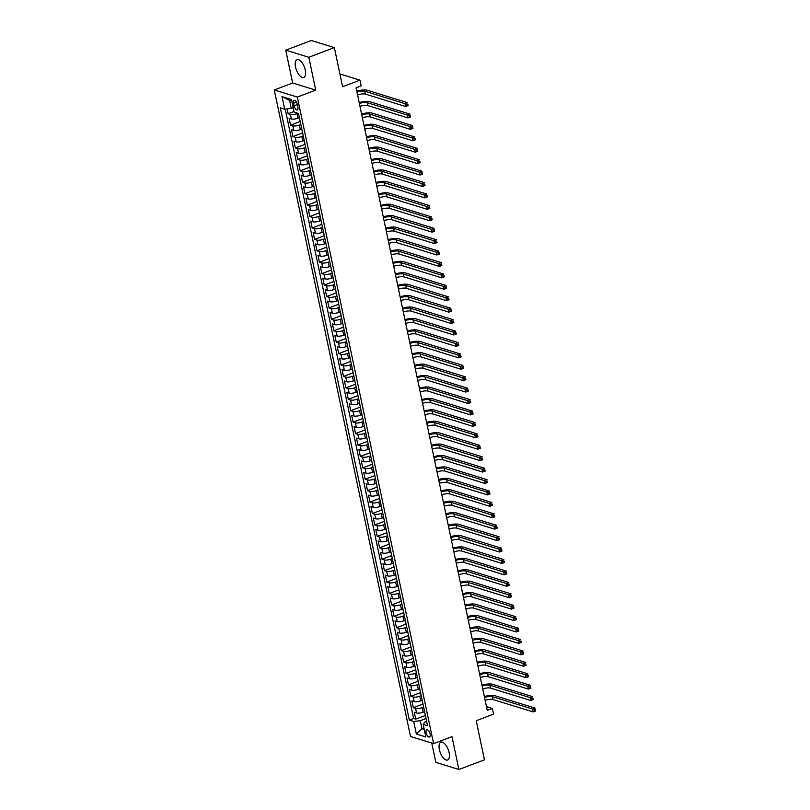 <?xml version="1.0" encoding="UTF-8"?>
<svg xmlns="http://www.w3.org/2000/svg" width="810" height="810" viewBox="0 0 810 810"><rect width="100%" height="100%" fill="white"/><g stroke="black" fill="none" stroke-linecap="round" stroke-linejoin="round"><path stroke-width="1.21" d="M449.094 752.591A9.528 4.253 -110.7 0 0 440.863 742.183A9.528 4.253 -110.7 0 0 439.374 749.594A9.528 4.253 -110.7 0 0 447.606 760.003A9.528 4.253 -110.7 0 0 449.094 752.591M305.269 70.065A9.528 4.253 -110.7 0 0 297.037 59.657A9.528 4.253 -110.7 0 0 295.539 67.068A9.528 4.253 -110.7 0 0 303.77 77.476A9.528 4.253 -110.7 0 0 305.269 70.065M430.1 733.992A3.908 1.741 -110.7 0 0 426.718 729.729A3.908 1.741 -110.7 0 0 426.111 732.766A3.908 1.741 -110.7 0 0 429.482 737.039A3.908 1.741 -110.7 0 0 430.1 733.992M431.76 743.053L435.831 762.382L458.895 769.5L484.451 759.841L476.209 720.718L493.574 714.147L492.379 708.436L486.476 706.614M274.266 89.961L410.518 736.503L433.583 743.61L297.341 97.068L274.266 89.961L292.663 83.005L315.728 90.112L308.812 57.277L285.738 50.159L292.663 83.005M285.738 50.159L311.293 40.5L334.358 47.618L342.61 86.741L359.974 80.17L339.916 73.983M308.812 57.277L334.358 47.618M287.115 108.894L288.137 113.714L294.02 111.486M299.376 117.673L297.958 118.209A4.88 1.438 168.1 0 1 291.377 118.989L289.099 118.28L290.537 125.135L300.196 121.49A4.88 1.438 168.1 0 1 300.156 121.368L299.194 116.802A4.88 1.438 168.1 0 1 299.194 116.66M301.786 129.094L300.358 129.63A4.88 1.438 -11.9 0 1 293.777 130.41L291.509 129.711L292.947 136.566L302.606 132.911M304.195 140.515L302.768 141.061A4.88 1.438 -11.9 0 1 296.187 141.831L293.908 141.132L295.356 147.987L305.016 144.332A4.88 1.438 -11.9 0 1 304.975 144.22L304.013 139.644A4.88 1.438 168.1 0 1 304.003 139.502M306.605 151.946L305.178 152.482A4.88 1.438 -11.9 0 1 298.596 153.252L296.318 152.553L297.766 159.408L307.425 155.753A4.88 1.438 -11.9 0 1 307.385 155.641L306.413 151.075A4.88 1.438 168.1 0 1 306.413 150.923M309.005 163.367L307.587 163.903A4.88 1.438 -11.9 0 1 301.006 164.683L298.728 163.974L300.166 170.829L309.825 167.174M311.415 174.788L309.987 175.325A4.88 1.438 -11.9 0 1 303.406 176.104L301.138 175.395L302.575 182.25L312.235 178.605A4.88 1.438 -11.9 0 1 312.194 178.483L311.232 173.917A4.88 1.438 168.1 0 1 311.222 173.775M313.824 186.209L312.397 186.745A4.88 1.438 -11.9 0 1 305.815 187.525L303.537 186.827L304.985 193.681L314.644 190.026A4.88 1.438 -11.9 0 1 314.604 189.915L313.642 185.338A4.88 1.438 168.1 0 1 313.632 185.196M316.234 197.63L314.807 198.177A4.88 1.438 -11.9 0 1 308.225 198.946L305.947 198.248L307.395 205.102L317.054 201.447M318.634 209.061L317.216 209.598A4.88 1.438 -11.9 0 1 310.635 210.367L308.357 209.668L309.795 216.523L319.454 212.868M321.043 220.482L319.616 221.019A4.88 1.438 -11.9 0 1 313.035 221.798L310.767 221.09L312.204 227.944L321.864 224.289M323.453 231.903L322.026 232.44A4.88 1.438 -11.9 0 1 315.444 233.219L313.166 232.51L314.614 239.365L324.273 235.72M325.863 243.324L324.435 243.861A4.88 1.438 -11.9 0 1 317.854 244.64L315.576 243.942L317.024 250.796L326.683 247.141A4.88 1.438 -11.9 0 1 326.643 247.03L325.671 242.453A4.88 1.438 168.1 0 1 325.671 242.311M328.263 254.745L326.845 255.292A4.88 1.438 -11.9 0 1 320.264 256.061L317.986 255.363L319.423 262.217L329.083 258.562M330.672 266.176L329.245 266.713A4.88 1.438 -11.9 0 1 322.663 267.482L320.395 266.784L321.833 273.638L331.492 269.983A4.88 1.438 -11.9 0 1 331.452 269.872L330.49 265.305A4.88 1.438 168.1 0 1 330.48 265.154M333.082 277.597L331.654 278.134A4.88 1.438 -11.9 0 1 325.073 278.913L322.795 278.205L324.243 285.059L333.902 281.404A4.88 1.438 -11.9 0 1 333.862 281.293L332.9 276.726A4.88 1.438 168.1 0 1 332.89 276.575M335.492 289.018L334.064 289.555A4.88 1.438 -11.9 0 1 327.483 290.334L325.205 289.626L326.653 296.48L336.312 292.835M337.892 300.439L336.474 300.976A4.88 1.438 -11.9 0 1 329.893 301.755L327.615 301.057L329.052 307.911L338.712 304.256A4.88 1.438 -11.9 0 1 338.671 304.145L337.709 299.568A4.88 1.438 168.1 0 1 337.709 299.427M340.301 311.86L338.874 312.407A4.88 1.438 -11.9 0 1 332.292 313.176L330.024 312.478L331.462 319.332L341.121 315.677A4.88 1.438 -11.9 0 1 341.081 315.566L340.119 310.989A4.88 1.438 168.1 0 1 340.109 310.848M342.711 323.291L341.283 323.828A4.88 1.438 -11.9 0 1 334.702 324.597L332.424 323.899L333.872 330.753L343.531 327.098M345.121 334.712L343.693 335.249A4.88 1.438 -11.9 0 1 337.112 336.029L334.834 335.32L336.282 342.174L345.941 338.519M347.52 346.133L346.103 346.67A4.88 1.438 -11.9 0 1 339.522 347.45L337.243 346.741L338.681 353.595L348.341 349.95A4.88 1.438 -11.9 0 1 348.3 349.829L347.338 345.262A4.88 1.438 168.1 0 1 347.338 345.121M349.93 357.554L348.502 358.091A4.88 1.438 -11.9 0 1 341.921 358.87L339.643 358.172L341.091 365.026L350.75 361.371M352.34 368.975L350.912 369.512A4.88 1.438 -11.9 0 1 344.331 370.291L342.053 369.593L343.501 376.447L353.16 372.792A4.88 1.438 -11.9 0 1 353.119 372.681L352.158 368.104A4.88 1.438 168.1 0 1 352.147 367.963M354.75 380.406L353.322 380.943A4.88 1.438 -11.9 0 1 346.741 381.712L344.463 381.014L345.91 387.868L355.57 384.213M357.149 391.827L355.732 392.364A4.88 1.438 -11.9 0 1 349.15 393.144L346.872 392.435L348.31 399.289L357.969 395.634A4.88 1.438 -11.9 0 1 357.929 395.523L356.967 390.957A4.88 1.438 168.1 0 1 356.967 390.805M359.559 403.248L358.131 403.785A4.88 1.438 -11.9 0 1 351.55 404.565L349.272 403.856L350.72 410.71L360.379 407.065A4.88 1.438 -11.9 0 1 360.339 406.944L359.377 402.378A4.88 1.438 168.1 0 1 359.367 402.236M361.969 414.669L360.541 415.206A4.88 1.438 -11.9 0 1 353.96 415.986L351.682 415.287L353.13 422.142L362.789 418.486M364.378 426.09L362.951 426.627A4.88 1.438 -11.9 0 1 356.37 427.407L354.091 426.708L355.539 433.563L365.199 429.908A4.88 1.438 -11.9 0 1 365.158 429.796L364.186 425.22A4.88 1.438 168.1 0 1 364.186 425.078M366.778 437.522L365.361 438.058A4.88 1.438 -11.9 0 1 358.779 438.828L356.501 438.129L357.939 444.984L367.598 441.328M369.188 448.942L367.76 449.479A4.88 1.438 -11.9 0 1 361.179 450.259L358.901 449.55L360.349 456.405L370.008 452.75M371.598 460.363L370.17 460.9A4.88 1.438 -11.9 0 1 363.589 461.68L361.311 460.971L362.758 467.826L372.418 464.181M374.007 471.784L372.58 472.321A4.88 1.438 -11.9 0 1 365.998 473.101L363.72 472.402L365.168 479.257L374.827 475.602A4.88 1.438 -11.9 0 1 374.787 475.48L373.815 470.914A4.88 1.438 168.1 0 1 373.815 470.772M376.407 483.205L374.99 483.742A4.88 1.438 -11.9 0 1 368.408 484.522L366.13 483.823L367.568 490.678L377.227 487.023M378.817 494.626L377.389 495.173A4.88 1.438 -11.9 0 1 370.808 495.943L368.53 495.244L369.978 502.099L379.637 498.444A4.88 1.438 -11.9 0 1 379.596 498.332L378.634 493.766A4.88 1.438 168.1 0 1 378.624 493.614M381.226 506.058L379.799 506.594A4.88 1.438 -11.9 0 1 373.218 507.374L370.94 506.665L372.387 513.52L382.047 509.865M383.636 517.479L382.209 518.015A4.88 1.438 -11.9 0 1 375.627 518.795L373.349 518.086L374.797 524.941L384.456 521.296M386.036 528.9L384.618 529.436A4.88 1.438 -11.9 0 1 378.037 530.216L375.759 529.517L377.197 536.372L386.856 532.717A4.88 1.438 -11.9 0 1 386.815 532.595L385.854 528.029A4.88 1.438 168.1 0 1 385.854 527.887M388.446 540.321L387.018 540.857A4.88 1.438 -11.9 0 1 380.437 541.637L378.159 540.938L379.606 547.793L389.266 544.138M390.855 551.742L389.428 552.288A4.88 1.438 -11.9 0 1 382.846 553.058L380.568 552.359L382.016 559.214L391.675 555.559A4.88 1.438 -11.9 0 1 391.635 555.447L390.673 550.881A4.88 1.438 168.1 0 1 390.663 550.729M393.255 563.173L391.837 563.709A4.88 1.438 -11.9 0 1 385.256 564.489L382.978 563.78L384.426 570.635L394.085 566.98M395.665 574.594L394.247 575.13A4.88 1.438 -11.9 0 1 387.666 575.91L385.388 575.201L386.826 582.056L396.485 578.411M398.075 586.015L396.647 586.551A4.88 1.438 -11.9 0 1 390.066 587.331L387.787 586.632L389.235 593.487L398.895 589.832M400.484 597.436L399.057 597.972A4.88 1.438 -11.9 0 1 392.475 598.752L390.197 598.053L391.645 604.908L401.304 601.253A4.88 1.438 -11.9 0 1 401.264 601.141L400.302 596.565A4.88 1.438 168.1 0 1 400.292 596.423M402.884 608.857L401.466 609.404A4.88 1.438 -11.9 0 1 394.885 610.173L392.607 609.474L394.055 616.329L403.714 612.674M405.294 620.288L403.876 620.824A4.88 1.438 -11.9 0 1 397.285 621.604L395.017 620.895L396.454 627.75L406.114 624.095A4.88 1.438 -11.9 0 1 406.073 623.983L405.111 619.417A4.88 1.438 168.1 0 1 405.111 619.265M407.703 631.709L406.276 632.245A4.88 1.438 -11.9 0 1 399.694 633.025L397.416 632.316L398.864 639.171L408.524 635.526A4.88 1.438 -11.9 0 1 408.483 635.404L407.521 630.838A4.88 1.438 168.1 0 1 407.511 630.696M410.113 643.13L408.685 643.667A4.88 1.438 -11.9 0 1 402.104 644.446L399.826 643.747L401.274 650.602L410.933 646.947M412.513 654.551L411.095 655.087A4.88 1.438 -11.9 0 1 404.514 655.867L402.236 655.168L403.684 662.023L413.343 658.368A4.88 1.438 -11.9 0 1 413.292 658.257L412.33 653.68A4.88 1.438 168.1 0 1 412.33 653.538M414.923 665.972L413.505 666.519A4.88 1.438 -11.9 0 1 406.914 667.288L404.646 666.589L406.083 673.444L415.743 669.789M417.332 677.403L415.905 677.94A4.88 1.438 -11.9 0 1 409.323 678.719L407.045 678.01L408.493 684.865L418.152 681.21A4.88 1.438 -11.9 0 1 418.112 681.099L417.15 676.532A4.88 1.438 168.1 0 1 417.14 676.38M419.742 688.824L418.314 689.361A4.88 1.438 -11.9 0 1 411.733 690.14L409.455 689.431L410.903 696.286L420.562 692.641M422.142 700.245L420.724 700.782A4.88 1.438 -11.9 0 1 414.143 701.561L411.865 700.863L413.313 707.717L422.972 704.062M359.974 80.17L361.179 85.88L356.076 87.814L487.266 710.37L492.379 708.436M293.514 103.265L294.04 105.776A3.787 1.691 -110.7 0 0 297.31 109.907A3.787 1.691 -110.7 0 0 297.908 106.971L297.371 104.449A3.787 1.691 -110.7 0 0 294.101 100.319A3.787 1.691 -110.7 0 0 293.514 103.265L296.5 102.131M426.627 721.366L424.774 722.064L423.174 724.383L427.538 725.73L298.515 113.461L294.151 112.114L291.499 99.549L282.022 96.623L284.675 109.188L280.311 107.841L409.333 720.11L413.697 721.457L420.279 720.687L421.969 728.676L424.227 729.375M423.174 724.383L425.827 736.948L416.35 734.022L413.697 721.457M423.61 707.089L422.162 707.636A4.88 1.438 168.1 0 1 415.581 708.416L413.313 707.717M424.551 711.666L423.134 712.203L422.162 707.636M421.21 695.668L419.762 696.215A4.88 1.438 168.1 0 1 413.181 696.995L410.903 696.286M418.8 684.247L417.352 684.794A4.88 1.438 168.1 0 1 410.771 685.564L408.493 684.865M416.391 672.826L414.943 673.373A4.88 1.438 168.1 0 1 408.361 674.143L406.083 673.444M413.981 661.395L412.533 661.942A4.88 1.438 168.1 0 1 405.952 662.722L403.684 662.023M411.581 649.974L410.133 650.521A4.88 1.438 168.1 0 1 403.552 651.301L401.274 650.602M409.171 638.553L407.724 639.1A4.88 1.438 168.1 0 1 401.142 639.88L398.864 639.171M406.762 627.132L405.314 627.679A4.88 1.438 168.1 0 1 398.733 628.449L396.454 627.75M404.352 615.711L402.904 616.258A4.88 1.438 168.1 0 1 396.323 617.028L394.055 616.329M401.952 604.28L400.505 604.827A4.88 1.438 168.1 0 1 393.923 605.607L391.645 604.908M399.543 592.859L398.095 593.406A4.88 1.438 168.1 0 1 391.513 594.186L389.235 593.487M397.133 581.438L395.685 581.985A4.88 1.438 168.1 0 1 389.104 582.765L386.826 582.056M394.723 570.017L393.275 570.564A4.88 1.438 168.1 0 1 386.694 571.333L384.426 570.635M392.324 558.596L390.876 559.143A4.88 1.438 168.1 0 1 384.294 559.913L382.016 559.214M389.914 547.165L388.466 547.712A4.88 1.438 168.1 0 1 381.885 548.491L379.606 547.793M387.504 535.744L386.056 536.291A4.88 1.438 168.1 0 1 379.475 537.071L377.197 536.372M385.094 524.323L383.646 524.87A4.88 1.438 168.1 0 1 377.065 525.649L374.797 524.941M382.695 512.902L381.247 513.449A4.88 1.438 168.1 0 1 374.666 514.218L372.387 513.52M380.285 501.481L378.837 502.028A4.88 1.438 168.1 0 1 372.256 502.797L369.978 502.099M377.875 490.05L376.427 490.597A4.88 1.438 168.1 0 1 369.846 491.376L367.568 490.678M375.465 478.629L374.017 479.176A4.88 1.438 168.1 0 1 367.436 479.955L365.168 479.257M373.066 467.208L371.618 467.755A4.88 1.438 168.1 0 1 365.037 468.534L362.758 467.826M370.656 455.787L369.208 456.334A4.88 1.438 168.1 0 1 362.627 457.103L360.349 456.405M368.246 444.366L366.798 444.913A4.88 1.438 168.1 0 1 360.217 445.682L357.939 444.984M365.837 432.935L364.389 433.482A4.88 1.438 168.1 0 1 357.807 434.261L355.539 433.563M363.437 421.514L361.989 422.061A4.88 1.438 168.1 0 1 355.408 422.84L353.13 422.142M361.027 410.093L359.579 410.64A4.88 1.438 168.1 0 1 352.998 411.419L350.72 410.71M358.617 398.672L357.169 399.219A4.88 1.438 168.1 0 1 350.588 399.988L348.31 399.289M356.208 387.251L354.76 387.798A4.88 1.438 168.1 0 1 348.178 388.567L345.91 387.868M353.808 375.82L352.36 376.367A4.88 1.438 168.1 0 1 345.779 377.146L343.501 376.447M351.398 364.399L349.95 364.945A4.88 1.438 168.1 0 1 343.369 365.725L341.091 365.026M348.988 352.978L347.541 353.524A4.88 1.438 168.1 0 1 340.959 354.304L338.681 353.595M346.579 341.557L345.131 342.103A4.88 1.438 168.1 0 1 338.55 342.873L336.282 342.174M344.179 330.136L342.731 330.683A4.88 1.438 168.1 0 1 336.15 331.452L333.872 330.753M341.769 318.705L340.322 319.251A4.88 1.438 168.1 0 1 333.74 320.031L331.462 319.332M339.36 307.284L337.912 307.83A4.88 1.438 168.1 0 1 331.33 308.61L329.052 307.911M336.95 295.863L335.502 296.409A4.88 1.438 168.1 0 1 328.921 297.189L326.653 296.48M334.55 284.442L333.102 284.988A4.88 1.438 168.1 0 1 326.521 285.768L324.243 285.059M332.141 273.021L330.693 273.567A4.88 1.438 168.1 0 1 324.111 274.337L321.833 273.638M329.731 261.589L328.283 262.136A4.88 1.438 168.1 0 1 321.702 262.916L319.423 262.217M327.321 250.168L325.883 250.715A4.88 1.438 168.1 0 1 319.292 251.495L317.024 250.796M324.921 238.748L323.474 239.294A4.88 1.438 168.1 0 1 316.892 240.074L314.614 239.365M322.512 227.327L321.064 227.873A4.88 1.438 168.1 0 1 314.483 228.653L312.204 227.944M320.102 215.905L318.654 216.452A4.88 1.438 168.1 0 1 312.073 217.222L309.795 216.523M317.692 204.474L316.254 205.021A4.88 1.438 168.1 0 1 309.663 205.801L307.395 205.102M315.292 193.053L313.845 193.6A4.88 1.438 168.1 0 1 307.263 194.38L304.985 193.681M312.883 181.632L311.435 182.179A4.88 1.438 168.1 0 1 304.854 182.959L302.575 182.25M310.473 170.211L309.025 170.758A4.88 1.438 168.1 0 1 302.444 171.538L300.166 170.829M308.063 158.79L306.625 159.337A4.88 1.438 168.1 0 1 300.034 160.107L297.766 159.408M305.664 147.359L304.216 147.906A4.88 1.438 168.1 0 1 297.634 148.686L295.356 147.987M303.254 135.938L301.806 136.485A4.88 1.438 168.1 0 1 295.225 137.265L292.947 136.566M300.844 124.517L299.396 125.064A4.88 1.438 168.1 0 1 292.815 125.844L290.537 125.135M297.948 113.278L296.997 113.643A4.88 1.438 168.1 0 1 290.405 114.423L288.137 113.714M285.211 109.127L413.626 718.49L415.712 719.138L425.371 715.483M423.134 712.203A4.88 1.438 -11.9 0 1 416.542 712.982L414.274 712.284L415.712 719.138M291.833 101.108L289.575 100.41L291.256 108.408L284.675 109.188M293.22 107.669L291.256 108.408M315.728 90.112L297.341 97.068M458.895 769.5L451.98 736.654L433.583 743.61M423.924 727.937L421.969 728.676L416.35 734.022M426.019 718.51L420.279 720.687M301.603 128.223L302.565 132.799A4.88 1.438 -11.9 0 0 302.616 132.931M308.823 162.496L309.784 167.062A4.88 1.438 -11.9 0 0 309.845 167.194M316.042 196.759L317.014 201.336A4.88 1.438 -11.9 0 0 317.064 201.467M318.451 208.19L319.413 212.757A4.88 1.438 -11.9 0 0 319.474 212.888M320.861 219.611L321.823 224.178A4.88 1.438 -11.9 0 0 321.874 224.309M323.271 231.032L324.233 235.599A4.88 1.438 -11.9 0 0 324.283 235.74M328.08 253.874L329.042 258.451A4.88 1.438 -11.9 0 0 329.103 258.582M335.3 288.147L336.272 292.714A4.88 1.438 -11.9 0 0 336.322 292.856M342.529 322.421L343.491 326.987A4.88 1.438 -11.9 0 0 343.541 327.118M344.928 333.841L345.9 338.408A4.88 1.438 -11.9 0 0 345.951 338.539M349.748 356.683L350.71 361.25A4.88 1.438 -11.9 0 0 350.76 361.392M354.557 379.536L355.529 384.102A4.88 1.438 -11.9 0 0 355.58 384.234M361.786 413.799L362.748 418.365A4.88 1.438 -11.9 0 0 362.799 418.507M366.596 436.651L367.558 441.217A4.88 1.438 -11.9 0 0 367.618 441.349M369.006 448.072L369.967 452.638A4.88 1.438 -11.9 0 0 370.018 452.77M371.415 459.493L372.377 464.059A4.88 1.438 -11.9 0 0 372.428 464.201M376.225 482.335L377.187 486.911A4.88 1.438 -11.9 0 0 377.247 487.043M381.044 505.187L382.006 509.753A4.88 1.438 -11.9 0 0 382.057 509.885M383.444 516.608L384.416 521.174A4.88 1.438 -11.9 0 0 384.466 521.316M388.263 539.45L389.225 544.026A4.88 1.438 -11.9 0 0 389.276 544.158M393.073 562.302L394.035 566.868A4.88 1.438 -11.9 0 0 394.095 567M395.483 573.723L396.444 578.289A4.88 1.438 -11.9 0 0 396.505 578.431M397.892 585.144L398.854 589.71A4.88 1.438 -11.9 0 0 398.905 589.852M402.702 607.996L403.663 612.562A4.88 1.438 -11.9 0 0 403.724 612.694M409.931 642.259L410.893 646.826A4.88 1.438 -11.9 0 0 410.943 646.967M414.74 665.111L415.702 669.678A4.88 1.438 -11.9 0 0 415.763 669.809M419.56 687.953L420.522 692.52A4.88 1.438 -11.9 0 0 420.572 692.661M421.959 699.374L422.921 703.941A4.88 1.438 -11.9 0 0 422.982 704.082M413.626 718.49L409.333 720.11M424.369 710.795L425.331 715.372A4.88 1.438 -11.9 0 0 425.392 715.503M289.575 100.41L282.022 96.623M356.967 92.087A6.105 1.792 168.1 0 1 364.814 91.257L405 103.65L407.551 102.688L367.365 90.285A9.163 2.683 -11.9 0 0 356.775 91.155M357.575 94.942A6.105 1.792 168.1 0 1 365.411 94.112L405.597 106.505L405 103.65L406.752 104.47L406.995 105.604L408.017 105.219L407.774 104.085L406.752 104.47M407.774 104.085L408.149 105.543L405.597 106.505L406.995 105.604M359.377 103.508A6.105 1.792 168.1 0 1 367.214 102.678L407.4 115.071L409.961 114.109L369.775 101.716A9.163 2.683 -11.9 0 0 359.184 102.576M359.984 106.363A6.105 1.792 168.1 0 1 367.821 105.533L408.007 117.926L407.4 115.071L409.161 115.891L409.404 117.035L410.427 116.65L410.184 115.506L409.161 115.891M410.184 115.506L410.559 116.964L408.007 117.926L409.404 117.035M361.786 114.929A6.105 1.792 168.1 0 1 369.623 114.099L409.809 126.492L412.361 125.53L372.175 113.137A9.163 2.683 -11.9 0 0 361.594 114.007M362.384 117.784A6.105 1.792 168.1 0 1 370.221 116.954L410.407 129.347L409.809 126.492L411.571 127.312L411.804 128.456L412.827 128.071L412.594 126.927L411.571 127.312M412.594 126.927L412.968 128.385L410.407 129.347L411.804 128.456M364.196 126.35A6.105 1.792 168.1 0 1 372.033 125.52L412.219 137.923L414.771 136.951L374.584 124.558A9.163 2.683 -11.9 0 0 363.994 125.428M364.794 129.205A6.105 1.792 168.1 0 1 372.63 128.385L412.817 140.778L412.219 137.923L413.971 138.733L414.214 139.877L415.236 139.492L414.993 138.348L413.971 138.733M414.993 138.348L415.378 139.806L412.817 140.778L414.214 139.877M366.596 137.781A6.105 1.792 168.1 0 1 374.443 136.951L414.629 149.344L417.18 148.372L376.994 135.979A9.163 2.683 -11.9 0 0 366.403 136.849M367.203 140.636A6.105 1.792 168.1 0 1 375.04 139.806L415.226 152.199L414.629 149.344L416.38 150.154L416.623 151.298L417.646 150.913L417.403 149.769L416.38 150.154M417.403 149.769L417.778 151.227L415.226 152.199L416.623 151.298M369.006 149.202A6.105 1.792 168.1 0 1 376.842 148.372L417.028 160.765L419.59 159.803L379.404 147.4A9.163 2.683 -11.9 0 0 368.813 148.27M369.613 152.057A6.105 1.792 168.1 0 1 377.45 151.227L417.636 163.62L417.028 160.765L418.79 161.585L419.033 162.719L420.056 162.334L419.813 161.2L418.79 161.585M419.813 161.2L420.188 162.658L417.636 163.62L419.033 162.719M371.415 160.623A6.105 1.792 168.1 0 1 379.252 159.793L419.438 172.186L421.99 171.224L381.804 158.831A9.163 2.683 -11.9 0 0 371.223 159.691M372.013 163.478A6.105 1.792 168.1 0 1 379.85 162.648L420.036 175.041L419.438 172.186L421.2 173.006L421.433 174.15L422.455 173.765L422.223 172.621L421.2 173.006M422.223 172.621L422.597 174.079L420.036 175.041L421.433 174.15M373.825 172.044A6.105 1.792 168.1 0 1 381.662 171.214L421.848 183.607L424.399 182.645L384.213 170.252A9.163 2.683 -11.9 0 0 373.623 171.123M374.423 174.899A6.105 1.792 168.1 0 1 382.259 174.069L422.445 186.462L421.848 183.607L423.6 184.427L423.843 185.571L424.865 185.186L424.622 184.042L423.6 184.427M424.622 184.042L425.007 185.5L422.445 186.462L423.843 185.571M376.225 183.465A6.105 1.792 168.1 0 1 384.072 182.635L424.258 195.038L426.809 194.066L386.623 181.673A9.163 2.683 -11.9 0 0 376.032 182.544M376.832 186.32A6.105 1.792 168.1 0 1 384.669 185.5L424.855 197.893L424.258 195.038L426.009 195.848L426.252 196.992L427.275 196.607L427.032 195.463L426.009 195.848M427.032 195.463L427.407 196.921L424.855 197.893L426.252 196.992M378.634 194.896A6.105 1.792 168.1 0 1 386.471 194.066L426.657 206.459L429.219 205.487L389.033 193.094A9.163 2.683 -11.9 0 0 378.442 193.965M379.242 197.751A6.105 1.792 168.1 0 1 387.079 196.921L427.265 209.314L426.657 206.459L428.419 207.269L428.662 208.413L429.685 208.028L429.442 206.884L428.419 207.269M429.442 206.884L429.816 208.342L427.265 209.314L428.662 208.413M381.044 206.317A6.105 1.792 168.1 0 1 388.881 205.487L429.067 217.88L431.619 216.918L391.433 204.515A9.163 2.683 -11.9 0 0 380.852 205.386M381.642 209.172A6.105 1.792 168.1 0 1 389.478 208.342L429.664 220.735L429.067 217.88L430.829 218.7L431.062 219.834L432.084 219.449L431.851 218.305L430.829 218.7M431.851 218.305L432.226 219.773L429.664 220.735L431.062 219.834M383.454 217.738A6.105 1.792 168.1 0 1 391.291 216.908L431.477 229.301L434.028 228.339L393.842 215.946A9.163 2.683 -11.9 0 0 383.251 216.807M384.051 220.593A6.105 1.792 168.1 0 1 391.888 219.763L432.074 232.156L431.477 229.301L433.228 230.121L433.471 231.265L434.494 230.88L434.251 229.736L433.228 230.121M434.251 229.736L434.636 231.194L432.074 232.156L433.471 231.265M385.854 229.159A6.105 1.792 168.1 0 1 393.7 228.329L433.887 240.722L436.438 239.76L396.252 227.367A9.163 2.683 -11.9 0 0 385.661 228.238M386.461 232.014A6.105 1.792 168.1 0 1 394.298 231.184L434.484 243.577L433.887 240.722L435.638 241.542L435.881 242.686L436.904 242.301L436.661 241.157L435.638 241.542M436.661 241.157L437.035 242.615L434.484 243.577L435.881 242.686M388.263 240.58A6.105 1.792 168.1 0 1 396.1 239.75L436.286 252.153L438.848 251.181L398.662 238.788A9.163 2.683 -11.9 0 0 388.071 239.659M388.871 243.435A6.105 1.792 168.1 0 1 396.708 242.615L436.894 255.008L436.286 252.153L438.048 252.963L438.291 254.107L439.314 253.722L439.071 252.578L438.048 252.963M439.071 252.578L439.445 254.036L436.894 255.008L438.291 254.107M390.673 252.011A6.105 1.792 168.1 0 1 398.51 251.181L438.696 263.574L441.248 262.602L401.061 250.209A9.163 2.683 -11.9 0 0 390.481 251.08M391.27 254.866A6.105 1.792 168.1 0 1 399.107 254.036L439.293 266.429L438.696 263.574L440.458 264.384L440.691 265.528L441.713 265.143L441.48 263.999L440.458 264.384M441.48 263.999L441.855 265.457L439.293 266.429L440.691 265.528M393.083 263.432A6.105 1.792 168.1 0 1 400.92 262.602L441.106 274.995L443.657 274.033L403.471 261.63A9.163 2.683 -11.9 0 0 392.88 262.501M393.68 266.287A6.105 1.792 168.1 0 1 401.517 265.457L441.703 277.85L441.106 274.995L442.857 275.815L443.1 276.949L444.123 276.564L443.88 275.42L442.857 275.815M443.88 275.42L444.265 276.888L441.703 277.85L443.1 276.949M395.483 274.853A6.105 1.792 168.1 0 1 403.329 274.023L443.515 286.416L446.067 285.454L405.881 273.061A9.163 2.683 -11.9 0 0 395.29 273.922M396.09 277.708A6.105 1.792 168.1 0 1 403.927 276.878L444.113 289.271L443.515 286.416L445.267 287.236L445.51 288.38L446.533 287.995L446.29 286.851L445.267 287.236M446.29 286.851L446.664 288.309L444.113 289.271L445.51 288.38M397.892 286.274A6.105 1.792 168.1 0 1 405.729 285.444L445.915 297.837L448.477 296.875L408.291 284.482A9.163 2.683 -11.9 0 0 397.7 285.353M398.5 289.13A6.105 1.792 168.1 0 1 406.337 288.299L446.523 300.692L445.915 297.837L447.677 298.657L447.92 299.801L448.942 299.417L448.7 298.272L447.677 298.657M448.7 298.272L449.074 299.73L446.523 300.692L447.92 299.801M400.302 297.695A6.105 1.792 168.1 0 1 408.139 296.865L448.325 309.268L450.876 308.296L410.69 295.903A9.163 2.683 -11.9 0 0 400.11 296.774M400.899 300.55A6.105 1.792 168.1 0 1 408.736 299.73L448.922 312.123L448.325 309.268L450.087 310.078L450.319 311.222L451.342 310.837L451.109 309.693L450.087 310.078M451.109 309.693L451.484 311.151L448.922 312.123L450.319 311.222M402.712 309.126A6.105 1.792 168.1 0 1 410.548 308.296L450.735 320.689L453.286 319.717L413.1 307.324A9.163 2.683 -11.9 0 0 402.509 308.195M403.309 311.982A6.105 1.792 168.1 0 1 411.146 311.151L451.332 323.544L450.735 320.689L452.486 321.499L452.729 322.643L453.752 322.258L453.509 321.114L452.486 321.499M453.509 321.114L453.894 322.572L451.332 323.544L452.729 322.643M405.111 320.547A6.105 1.792 168.1 0 1 412.948 319.717L453.144 332.11L455.696 331.148L415.51 318.745A9.163 2.683 -11.9 0 0 404.919 319.616M405.719 323.403A6.105 1.792 168.1 0 1 413.556 322.572L453.742 334.965L453.144 332.11L454.896 332.93L455.139 334.064L456.162 333.679L455.919 332.535L454.896 332.93M455.919 332.535L456.293 334.003L453.742 334.965L455.139 334.064M407.521 331.968A6.105 1.792 168.1 0 1 415.358 331.138L455.544 343.531L458.106 342.569L417.919 330.176A9.163 2.683 -11.9 0 0 407.329 331.037M408.129 334.824A6.105 1.792 168.1 0 1 415.965 333.993L456.151 346.386L455.544 343.531L457.306 344.351L457.549 345.495L458.571 345.111L458.328 343.966L457.306 344.351M458.328 343.966L458.703 345.425L456.151 346.386L457.549 345.495M409.931 343.389A6.105 1.792 168.1 0 1 417.768 342.559L457.954 354.952L460.505 353.99L420.319 341.597A9.163 2.683 -11.9 0 0 409.738 342.468M410.528 346.245A6.105 1.792 168.1 0 1 418.365 345.414L458.551 357.807L457.954 354.952L459.716 355.772L459.948 356.916L460.971 356.532L460.738 355.387L459.716 355.772M460.738 355.387L461.113 356.845L458.551 357.807L459.948 356.916M412.341 354.81A6.105 1.792 168.1 0 1 420.177 353.98L460.363 366.383L462.915 365.411L422.729 353.018A9.163 2.683 -11.9 0 0 412.138 353.889M412.938 357.666A6.105 1.792 168.1 0 1 420.775 356.845L460.961 369.238L460.363 366.383L462.115 367.193L462.358 368.337L463.381 367.953L463.138 366.808L462.115 367.193M463.138 366.808L463.522 368.267L460.961 369.238L462.358 368.337M414.74 366.242A6.105 1.792 168.1 0 1 422.577 365.411L462.773 377.804L465.325 376.832L425.139 364.439A9.163 2.683 -11.9 0 0 414.548 365.31M415.348 369.097A6.105 1.792 168.1 0 1 423.184 368.267L463.371 380.659L462.773 377.804L464.525 378.614L464.768 379.758L465.791 379.374L465.548 378.229L464.525 378.614M465.548 378.229L465.922 379.688L463.371 380.659L464.768 379.758M417.15 377.662A6.105 1.792 168.1 0 1 424.987 376.832L465.173 389.225L467.734 388.263L427.548 375.86A9.163 2.683 -11.9 0 0 416.958 376.731M417.757 380.518A6.105 1.792 168.1 0 1 425.594 379.688L465.78 392.08L465.173 389.225L466.935 390.045L467.178 391.179L468.2 390.795L467.957 389.65L466.935 390.045M467.957 389.65L468.332 391.119L465.78 392.08L467.178 391.179M419.56 389.083A6.105 1.792 168.1 0 1 427.397 388.253L467.583 400.646L470.134 399.684L429.948 387.291A9.163 2.683 -11.9 0 0 419.367 388.152M420.157 391.939A6.105 1.792 168.1 0 1 427.994 391.108L468.18 403.501L467.583 400.646L469.344 401.466L469.577 402.61L470.6 402.216L470.367 401.082L469.344 401.466M470.367 401.082L470.742 402.54L468.18 403.501L469.577 402.61M421.969 400.505A6.105 1.792 168.1 0 1 429.806 399.674L469.992 412.067L472.544 411.105L432.358 398.712A9.163 2.683 -11.9 0 0 421.767 399.583M422.567 403.36A6.105 1.792 168.1 0 1 430.404 402.529L470.59 414.923L469.992 412.067L471.744 412.887L471.987 414.031L473.01 413.647L472.767 412.503L471.744 412.887M472.767 412.503L473.151 413.961L470.59 414.923L471.987 414.031M424.369 411.925A6.105 1.792 168.1 0 1 432.206 411.095L472.402 423.498L474.954 422.526L434.767 410.133A9.163 2.683 -11.9 0 0 424.177 411.004M424.977 414.781A6.105 1.792 168.1 0 1 432.813 413.95L473 426.354L472.402 423.498L474.154 424.308L474.397 425.452L475.419 425.068L475.176 423.924L474.154 424.308M475.176 423.924L475.551 425.382L473 426.354L474.397 425.452M426.779 423.357A6.105 1.792 168.1 0 1 434.616 422.526L474.802 434.919L477.363 433.947L437.177 421.554A9.163 2.683 -11.9 0 0 426.587 422.425M427.386 426.212A6.105 1.792 168.1 0 1 435.223 425.382L475.409 437.775L474.802 434.919L476.563 435.729L476.806 436.873L477.829 436.489L477.586 435.345L476.563 435.729M477.586 435.345L477.961 436.803L475.409 437.775L476.806 436.873M429.189 434.778A6.105 1.792 168.1 0 1 437.025 433.947L477.211 446.34L479.763 445.378L439.577 432.975A9.163 2.683 -11.9 0 0 428.996 433.846M429.786 437.633A6.105 1.792 168.1 0 1 437.623 436.803L477.809 449.196L477.211 446.34L478.973 447.16L479.206 448.294L480.229 447.91L479.996 446.766L478.973 447.16M479.996 446.766L480.37 448.234L477.809 449.196L479.206 448.294M431.598 446.199A6.105 1.792 168.1 0 1 439.435 445.368L479.621 457.761L482.173 456.8L441.987 444.406A9.163 2.683 -11.9 0 0 431.396 445.267M432.196 449.054A6.105 1.792 168.1 0 1 440.033 448.224L480.219 460.617L479.621 457.761L481.373 458.582L481.616 459.726L482.638 459.331L482.395 458.197L481.373 458.582M482.395 458.197L482.78 459.655L480.219 460.617L481.616 459.726M433.998 457.62A6.105 1.792 168.1 0 1 441.835 456.789L482.031 469.182L484.582 468.22L444.396 455.827A9.163 2.683 -11.9 0 0 433.806 456.698M434.606 460.475A6.105 1.792 168.1 0 1 442.442 459.645L482.628 472.038L482.031 469.182L483.783 470.002L484.026 471.147L485.048 470.762L484.805 469.618L483.783 470.002M484.805 469.618L485.18 471.076L482.628 472.038L484.026 471.147M436.408 469.041A6.105 1.792 168.1 0 1 444.244 468.21L484.431 480.613L486.992 479.642L446.806 467.248A9.163 2.683 -11.9 0 0 436.215 468.119M437.015 471.896A6.105 1.792 168.1 0 1 444.852 471.066L485.038 483.469L484.431 480.613L486.192 481.423L486.435 482.568L487.458 482.183L487.215 481.039L486.192 481.423M487.215 481.039L487.59 482.497L485.038 483.469L486.435 482.568M438.817 480.472A6.105 1.792 168.1 0 1 446.654 479.642L486.84 492.034L489.392 491.062L449.206 478.669A9.163 2.683 -11.9 0 0 438.625 479.54M439.415 483.327A6.105 1.792 168.1 0 1 447.252 482.497L487.438 494.89L486.84 492.034L488.602 492.844L488.835 493.989L489.858 493.604L489.625 492.46L488.602 492.844M489.625 492.46L489.999 493.918L487.438 494.89L488.835 493.989M441.227 491.893A6.105 1.792 168.1 0 1 449.064 491.062L489.25 503.455L491.802 502.494L451.615 490.091A9.163 2.683 -11.9 0 0 441.025 490.961M441.825 494.748A6.105 1.792 168.1 0 1 449.661 493.918L489.847 506.311L489.25 503.455L491.002 504.276L491.245 505.41L492.267 505.025L492.024 503.881L491.002 504.276M492.024 503.881L492.409 505.349L489.847 506.311L491.245 505.41M443.627 503.314A6.105 1.792 168.1 0 1 451.464 502.483L491.65 514.876L494.211 513.915L454.025 501.522A9.163 2.683 -11.9 0 0 443.434 502.382M444.234 506.169A6.105 1.792 168.1 0 1 452.071 505.339L492.257 517.732L491.65 514.876L493.411 515.697L493.654 516.841L494.677 516.446L494.434 515.312L493.411 515.697M494.434 515.312L494.809 516.77L492.257 517.732L493.654 516.841M446.037 514.735A6.105 1.792 168.1 0 1 453.873 513.904L494.059 526.297L496.621 525.336L456.435 512.943A9.163 2.683 -11.9 0 0 445.844 513.813M446.644 517.59A6.105 1.792 168.1 0 1 454.481 516.76L494.667 529.153L494.059 526.297L495.821 527.118L496.064 528.262L497.087 527.877L496.844 526.733L495.821 527.118M496.844 526.733L497.218 528.191L494.667 529.153L496.064 528.262M448.446 526.156A6.105 1.792 168.1 0 1 456.283 525.326L496.469 537.729L499.021 536.757L458.835 524.364A9.163 2.683 -11.9 0 0 448.254 525.234M449.044 529.011A6.105 1.792 168.1 0 1 456.88 528.181L497.067 540.584L496.469 537.729L498.231 538.539L498.464 539.683L499.486 539.298L499.254 538.154L498.231 538.539M499.254 538.154L499.628 539.612L497.067 540.584L498.464 539.683M450.856 537.587A6.105 1.792 168.1 0 1 458.693 536.757L498.879 549.15L501.43 548.178L461.244 535.785A9.163 2.683 -11.9 0 0 450.654 536.655M451.453 540.442A6.105 1.792 168.1 0 1 459.29 539.612L499.476 552.005L498.879 549.15L500.631 549.96L500.874 551.104L501.896 550.719L501.653 549.575L500.631 549.96M501.653 549.575L502.038 551.033L499.476 552.005L500.874 551.104M453.256 549.008A6.105 1.792 168.1 0 1 461.092 548.178L501.279 560.571L503.84 559.609L463.654 547.206A9.163 2.683 -11.9 0 0 453.063 548.076M453.863 551.863A6.105 1.792 168.1 0 1 461.7 551.033L501.886 563.426L501.279 560.571L503.04 561.391L503.283 562.525L504.306 562.14L504.063 560.996L503.04 561.391M504.063 560.996L504.438 562.464L501.886 563.426L503.283 562.525M455.666 560.429A6.105 1.792 168.1 0 1 463.502 559.599L503.688 571.992L506.25 571.03L466.064 558.637A9.163 2.683 -11.9 0 0 455.473 559.497M456.273 563.284A6.105 1.792 168.1 0 1 464.11 562.454L504.296 574.847L503.688 571.992L505.45 572.812L505.693 573.956L506.716 573.561L506.473 572.427L505.45 572.812M506.473 572.427L506.847 573.885L504.296 574.847L505.693 573.956M458.075 571.85A6.105 1.792 168.1 0 1 465.912 571.02L506.098 583.413L508.65 582.451L468.464 570.058A9.163 2.683 -11.9 0 0 457.883 570.918M458.673 574.705A6.105 1.792 168.1 0 1 466.509 573.875L506.695 586.268L506.098 583.413L507.86 584.233L508.093 585.377L509.115 584.992L508.882 583.848L507.86 584.233M508.882 583.848L509.257 585.306L506.695 586.268L508.093 585.377M460.485 583.271A6.105 1.792 168.1 0 1 468.322 582.441L508.508 594.844L511.059 593.872L470.873 581.479A9.163 2.683 -11.9 0 0 460.283 582.349M461.082 586.126A6.105 1.792 168.1 0 1 468.919 585.296L509.105 597.699L508.508 594.844L510.259 595.654L510.502 596.798L511.525 596.413L511.282 595.269L510.259 595.654M511.282 595.269L511.667 596.727L509.105 597.699L510.502 596.798M462.885 594.692A6.105 1.792 168.1 0 1 470.721 593.872L510.908 606.265L513.469 605.293L473.283 592.9A9.163 2.683 -11.9 0 0 462.692 593.771M463.492 597.557A6.105 1.792 168.1 0 1 471.329 596.727L511.515 609.12L510.908 606.265L512.669 607.075L512.912 608.219L513.935 607.834L513.692 606.69L512.669 607.075M513.692 606.69L514.067 608.148L511.515 609.12L512.912 608.219M465.294 606.123A6.105 1.792 168.1 0 1 473.131 605.293L513.317 617.686L515.879 616.724L475.693 604.321A9.163 2.683 -11.9 0 0 465.102 605.192M465.902 608.978A6.105 1.792 168.1 0 1 473.739 608.148L513.925 620.541L513.317 617.686L515.079 618.506L515.322 619.64L516.345 619.255L516.102 618.111L515.079 618.506M516.102 618.111L516.476 619.579L513.925 620.541L515.322 619.64M467.704 617.544A6.105 1.792 168.1 0 1 475.541 616.714L515.727 629.107L518.279 628.145L478.092 615.752A9.163 2.683 -11.9 0 0 467.512 616.612M468.301 620.399A6.105 1.792 168.1 0 1 476.138 619.569L516.324 631.962L515.727 629.107L517.489 629.927L517.722 631.071L518.744 630.676L518.511 629.542L517.489 629.927M518.511 629.542L518.886 631L516.324 631.962L517.722 631.071M470.114 628.965A6.105 1.792 168.1 0 1 477.951 628.135L518.137 640.528L520.688 639.566L480.502 627.173A9.163 2.683 -11.9 0 0 469.911 628.033M470.711 631.82A6.105 1.792 168.1 0 1 478.548 630.99L518.734 643.383L518.137 640.528L519.888 641.348L520.131 642.492L521.154 642.107L520.911 640.963L519.888 641.348M520.911 640.963L521.296 642.421L518.734 643.383L520.131 642.492M472.513 640.386A6.105 1.792 168.1 0 1 480.35 639.556L520.536 651.959L523.098 650.987L482.912 638.594A9.163 2.683 -11.9 0 0 472.321 639.465M473.121 643.241A6.105 1.792 168.1 0 1 480.958 642.411L521.144 654.814L520.536 651.959L522.298 652.769L522.541 653.913L523.564 653.528L523.321 652.384L522.298 652.769M523.321 652.384L523.695 653.842L521.144 654.814L522.541 653.913M474.923 651.807A6.105 1.792 168.1 0 1 482.76 650.987L522.946 663.38L525.508 662.408L485.322 650.015A9.163 2.683 -11.9 0 0 474.731 650.886M475.531 654.672A6.105 1.792 168.1 0 1 483.367 653.842L523.554 666.235L522.946 663.38L524.708 664.19L524.951 665.334L525.973 664.949L525.731 663.805L524.708 664.19M525.731 663.805L526.105 665.263L523.554 666.235L524.951 665.334M477.333 663.238A6.105 1.792 168.1 0 1 485.17 662.408L525.356 674.801L527.907 673.839L487.721 661.436A9.163 2.683 -11.9 0 0 477.141 662.307M477.93 666.093A6.105 1.792 168.1 0 1 485.767 665.263L525.953 677.656L525.356 674.801L527.118 675.621L527.351 676.755L528.373 676.37L528.14 675.226L527.118 675.621M528.14 675.226L528.515 676.694L525.953 677.656L527.351 676.755M479.743 674.659A6.105 1.792 168.1 0 1 487.579 673.829L527.766 686.222L530.317 685.26L490.131 672.867A9.163 2.683 -11.9 0 0 479.54 673.728M480.34 677.514A6.105 1.792 168.1 0 1 488.177 676.684L528.363 689.077L527.766 686.222L529.517 687.042L529.76 688.186L530.783 687.791L530.54 686.657L529.517 687.042M530.54 686.657L530.925 688.115L528.363 689.077L529.76 688.186M482.142 686.08A6.105 1.792 168.1 0 1 489.979 685.25L530.165 697.643L532.727 696.681L492.541 684.288A9.163 2.683 -11.9 0 0 481.95 685.149M482.75 688.935A6.105 1.792 168.1 0 1 490.587 688.105L530.773 700.498L530.165 697.643L531.927 698.463L532.17 699.607L533.193 699.222L532.95 698.078L531.927 698.463M532.95 698.078L533.324 699.536L530.773 700.498L532.17 699.607M484.552 697.501A6.105 1.792 168.1 0 1 492.389 696.671L532.575 709.074L535.137 708.102L494.95 695.709A9.163 2.683 -11.9 0 0 484.36 696.58M485.16 700.356A6.105 1.792 168.1 0 1 492.996 699.526L533.183 711.929L532.575 709.074L534.337 709.884L534.58 711.028L535.602 710.643L535.359 709.499L534.337 709.884M535.359 709.499L535.734 710.957L533.183 711.929L534.58 711.028M420.724 700.782L419.762 696.215M418.314 689.361L417.352 684.794M415.905 677.94L414.943 673.373M413.505 666.519L412.533 661.942M411.095 655.087L410.133 650.521M408.685 643.667L407.724 639.1M406.276 632.245L405.314 627.679M403.876 620.824L402.904 616.258M401.466 609.404L400.505 604.827M399.057 597.972L398.095 593.406M396.647 586.551L395.685 581.985M394.247 575.13L393.275 570.564M391.837 563.709L390.876 559.143M389.428 552.288L388.466 547.712M387.018 540.857L386.056 536.291M384.618 529.436L383.646 524.87M382.209 518.015L381.247 513.449M379.799 506.594L378.837 502.028M377.389 495.173L376.427 490.597M374.99 483.742L374.017 479.176M372.58 472.321L371.618 467.755M370.17 460.9L369.208 456.334M367.76 449.479L366.798 444.913M365.361 438.058L364.389 433.482M362.951 426.627L361.989 422.061M360.541 415.206L359.579 410.64M358.131 403.785L357.169 399.219M355.732 392.364L354.76 387.798M353.322 380.943L352.36 376.367M350.912 369.512L349.95 364.945M348.502 358.091L347.541 353.524M346.103 346.67L345.131 342.103M343.693 335.249L342.731 330.683M341.283 323.828L340.322 319.251M338.874 312.407L337.912 307.83M336.474 300.976L335.502 296.409M334.064 289.555L333.102 284.988M331.654 278.134L330.693 273.567M329.245 266.713L328.283 262.136M326.845 255.292L325.883 250.715M324.435 243.861L323.474 239.294M322.026 232.44L321.064 227.873M319.616 221.019L318.654 216.452M317.216 209.598L316.254 205.021M314.807 198.177L313.845 193.6M312.397 186.745L311.435 182.179M309.987 175.325L309.025 170.758M307.587 163.903L306.625 159.337M305.178 152.482L304.216 147.906M302.768 141.061L301.806 136.485M300.358 129.63L299.396 125.064M297.958 118.209L296.997 113.643M291.377 118.989L290.405 114.423M416.542 712.982L415.581 708.416M414.143 701.561L413.181 696.995M411.733 690.14L410.771 685.564M409.323 678.719L408.361 674.143M406.914 667.288L405.952 662.722M404.514 655.867L403.552 651.301M402.104 644.446L401.142 639.88M399.694 633.025L398.733 628.449M397.285 621.604L396.323 617.028M394.885 610.173L393.923 605.607M392.475 598.752L391.513 594.186M390.066 587.331L389.104 582.765M387.666 575.91L386.694 571.333M385.256 564.489L384.294 559.913M382.846 553.058L381.885 548.491M380.437 541.637L379.475 537.071M378.037 530.216L377.065 525.649M375.627 518.795L374.666 514.218M373.218 507.374L372.256 502.797M370.808 495.943L369.846 491.376M368.408 484.522L367.436 479.955M365.998 473.101L365.037 468.534M363.589 461.68L362.627 457.103M361.179 450.259L360.217 445.682M358.779 438.828L357.807 434.261M356.37 427.407L355.408 422.84M353.96 415.986L352.998 411.419M351.55 404.565L350.588 399.988M349.15 393.144L348.178 388.567M346.741 381.712L345.779 377.146M344.331 370.291L343.369 365.725M341.921 358.87L340.959 354.304M339.522 347.45L338.55 342.873M337.112 336.029L336.15 331.452M334.702 324.597L333.74 320.031M332.292 313.176L331.33 308.61M329.893 301.755L328.921 297.189M327.483 290.334L326.521 285.768M325.073 278.913L324.111 274.337M322.663 267.482L321.702 262.916M320.264 256.061L319.292 251.495M317.854 244.64L316.892 240.074M315.444 233.219L314.483 228.653M313.035 221.798L312.073 217.222M310.635 210.367L309.663 205.801M308.225 198.946L307.263 194.38M305.815 187.525L304.854 182.959M303.406 176.104L302.444 171.538M301.006 164.683L300.034 160.107M298.596 153.252L297.634 148.686M296.187 141.831L295.225 137.265M293.777 130.41L292.815 125.844M297.392 104.51L294.04 105.776M364.814 91.257L365.411 94.112M367.214 102.678L367.821 105.533M369.623 114.099L370.221 116.954M372.033 125.52L372.63 128.385M374.443 136.951L375.04 139.806M376.842 148.372L377.45 151.227M379.252 159.793L379.85 162.648M381.662 171.214L382.259 174.069M384.072 182.635L384.669 185.5M386.471 194.066L387.079 196.921M388.881 205.487L389.478 208.342M391.291 216.908L391.888 219.763M393.7 228.329L394.298 231.184M396.1 239.75L396.708 242.615M398.51 251.181L399.107 254.036M400.92 262.602L401.517 265.457M403.329 274.023L403.927 276.878M405.729 285.444L406.337 288.299M408.139 296.865L408.736 299.73M410.548 308.296L411.146 311.151M412.948 319.717L413.556 322.572M415.358 331.138L415.965 333.993M417.768 342.559L418.365 345.414M420.177 353.98L420.775 356.845M422.577 365.411L423.184 368.267M424.987 376.832L425.594 379.688M427.397 388.253L427.994 391.108M429.806 399.674L430.404 402.529M432.206 411.095L432.813 413.95M434.616 422.526L435.223 425.382M437.025 433.947L437.623 436.803M439.435 445.368L440.033 448.224M441.835 456.789L442.442 459.645M444.244 468.21L444.852 471.066M446.654 479.642L447.252 482.497M449.064 491.062L449.661 493.918M451.464 502.483L452.071 505.339M453.873 513.904L454.481 516.76M456.283 525.326L456.88 528.181M458.693 536.757L459.29 539.612M461.092 548.178L461.7 551.033M463.502 559.599L464.11 562.454M465.912 571.02L466.509 573.875M468.322 582.441L468.919 585.296M470.721 593.872L471.329 596.727M473.131 605.293L473.739 608.148M475.541 616.714L476.138 619.569M477.951 628.135L478.548 630.99M480.35 639.556L480.958 642.411M482.76 650.987L483.367 653.842M485.17 662.408L485.767 665.263M487.579 673.829L488.177 676.684M489.979 685.25L490.587 688.105M492.389 696.671L492.996 699.526"/></g></svg>
